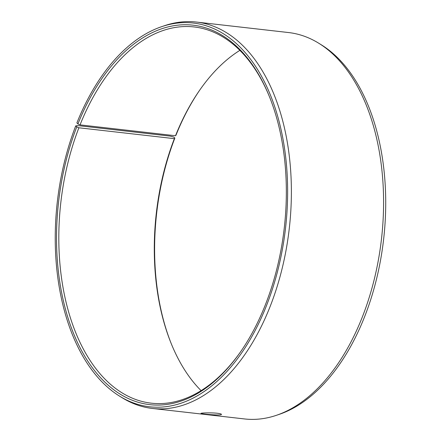 <?xml version="1.0" encoding="UTF-8"?>
<svg xmlns="http://www.w3.org/2000/svg" width="441" height="441" viewBox="0 0 441 441"><rect width="100%" height="100%" fill="white"/><g stroke="black" fill="none" stroke-linecap="round" stroke-linejoin="round"><path stroke-width="0.66" d="M76.778 126.876L75.72 125.889L77.996 125.608L170.198 136.109L173.804 137.063L174.862 138.05L174.366 138.656L78.895 127.78L76.778 126.876A190.97 113.591 -83.5 0 0 91.855 367.066A190.97 113.591 -83.5 0 0 240.406 352.056A190.97 113.591 -83.5 0 0 269.484 96.799A190.97 113.591 -83.5 0 0 77.93 123.949L76.883 122.929A193.108 114.864 -83.5 0 1 161.748 26.636L164.62 25.661A194.448 115.663 -83.5 0 1 196.383 22.05A194.448 115.663 -83.5 0 1 289.296 228.339A194.448 115.663 -83.5 0 1 152.365 408.449A194.448 115.663 -83.5 0 1 122.229 397.782L119.649 396.189A193.108 114.864 -83.5 0 0 285.559 227.914A193.108 114.864 -83.5 0 0 161.748 26.636M78.895 127.78A189.332 112.62 -83.5 0 0 151.313 403.179A189.332 112.62 -83.5 0 0 240.764 351.543M269.721 97.378A189.332 112.62 -83.5 0 0 194.172 26.951A189.332 112.62 -83.5 0 0 80.041 124.875L77.93 123.949M75.72 125.889A193.108 114.864 -83.5 0 0 119.649 396.189M152.365 408.449L244.568 418.95A194.448 115.663 -83.5 0 0 276.331 415.339L279.208 414.364A193.108 114.864 -83.5 0 0 383.648 239.088A193.108 114.864 -83.5 0 0 321.307 44.811L318.722 43.218A194.448 115.663 -83.5 0 0 288.585 32.551L196.383 22.05M276.331 415.339A194.448 115.663 -83.5 0 0 381.498 238.846A194.448 115.663 -83.5 0 0 318.722 43.218M174.862 138.05A190.97 113.591 -83.5 0 0 171.235 343.622M200.186 89.457A190.97 113.591 -83.5 0 0 176.014 135.117L175.512 135.751L80.041 124.875M174.366 138.656A189.332 112.62 -83.5 0 0 170.998 343.043A189.332 112.62 -83.5 0 0 201.096 390.638M239.86 50.362A189.332 112.62 -83.5 0 0 199.828 89.97A189.332 112.62 -83.5 0 0 175.512 135.751M217.363 413.267C220.02 413.597 221.376 413.961 221.437 414.364C221.994 415.907 200.335 414 200.991 413.382C200.616 412.936 211.123 412.544 217.363 413.267"/></g></svg>
